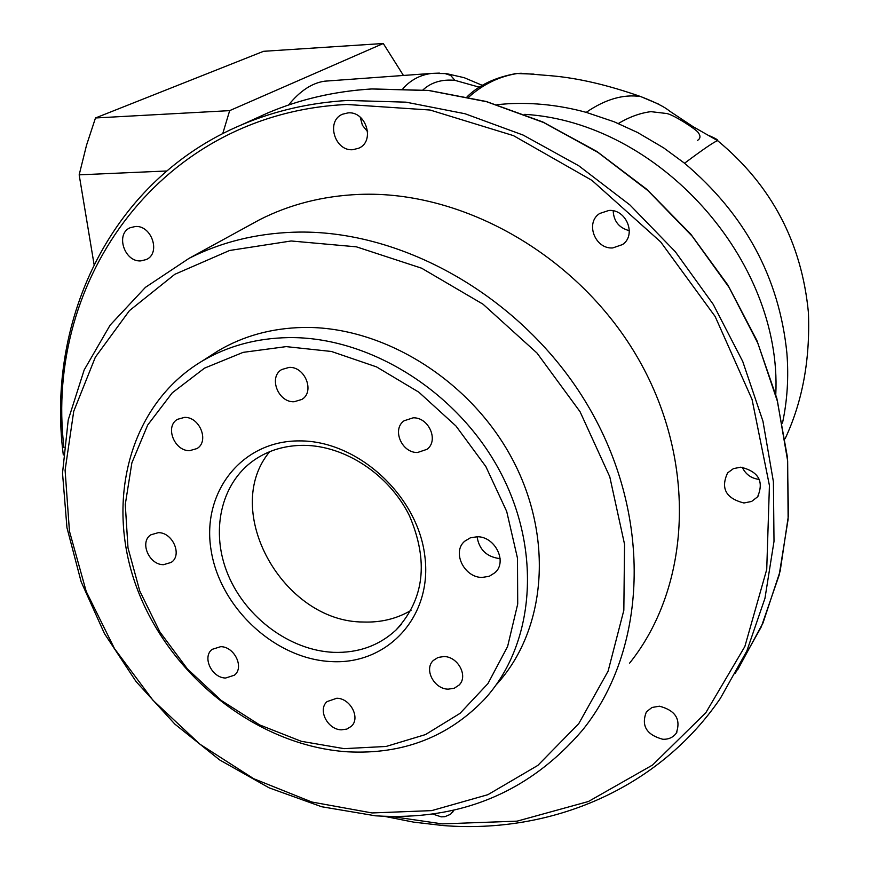 <?xml version="1.0" encoding="UTF-8"?>
<svg xmlns="http://www.w3.org/2000/svg" width="870" height="870" viewBox="0 0 870 870"><rect width="100%" height="100%" fill="white"/><g stroke="black" fill="none" stroke-linecap="round" stroke-linejoin="round"><path stroke-width="1.3" d="M524.751 114.34C658.655 122.387 782.315 259.902 775.79 394.371C782.315 259.902 658.655 122.387 524.751 114.34M758.727 478.087L758.216 479.316L758.727 478.087M344.052 748.646L386.117 746.46L425.441 734.595L460.012 713.378L487.939 683.592L507.601 646.54L517.715 603.997L517.476 558.149L506.71 511.462L485.862 466.581L456.01 426.05L418.861 392.196L376.525 366.89L331.459 351.48L286.176 346.619L243.132 352.361L204.537 368.14L172.249 392.849L147.704 425.017L131.87 462.873L125.269 504.48L127.999 547.839L139.744 590.958L159.873 631.924L187.431 668.965L221.197 700.426L259.695 724.928L301.259 741.294L344.052 748.646M288.253 337.614C368.858 336.277 457.141 391.011 499.75 470.964C542.532 550.884 534.528 644.79 484.47 699.306C448.159 737.14 402.582 754.649 347.706 751.821C259.053 746.155 171.597 678.1 137.917 590.686C103.976 503.425 128.716 404.931 202.221 361.05C227.646 346.042 256.324 338.223 288.253 337.614M372.066 812.95L431.672 810.622L487.885 794.691L537.845 765.393L578.757 723.644L608.108 671.14L623.833 610.305L624.551 544.294L609.772 476.771L580.062 411.717L536.986 353.024L483.078 304.239L421.645 268.21L356.385 246.83L291.146 240.979L229.549 250.495L174.783 274.322L129.423 310.655L95.341 357.2L73.722 411.314L65.098 470.235L69.448 531.2L86.239 591.524L114.525 648.661L152.989 700.285L200.024 744.263L253.714 778.715L311.862 802.031L372.066 812.95M293.201 232.225C404.126 228.168 527.807 300.259 590.295 409.77C652.979 519.238 646.823 650.249 582.661 729.963C529.134 792.483 460.099 821.106 375.535 815.821L321.639 806.74L269.124 787.839L219.686 759.956L174.859 724.123L136.046 681.536L104.454 633.588L81.138 581.758L66.957 527.698L62.52 473.139L68.23 419.927L84.172 369.957L110.12 325.141L145.431 287.35L189.105 258.314C220.556 242.328 255.258 233.628 293.201 232.225M331.524 661.591C275.17 659.221 219.892 607.76 211.073 550.036C201.448 492.322 241.762 440.329 299.748 440.905C357.603 440.59 417.524 495.313 424.788 555.691C432.912 616.09 387.955 664.821 331.524 661.591M303.717 445.342C284.881 445.364 268.297 450.323 253.953 460.23C220.393 483.709 210.116 532.255 228.179 575.059C246.123 617.907 290.069 650.401 333.428 652.337C357.962 653.174 378.754 645.801 395.806 630.228C424.353 599.506 428.899 561.335 409.422 515.714C389.249 474.694 345.075 445.516 303.717 445.342M135.328 226.504L130.217 227.712C115.177 233.769 124.356 262.229 140.842 260.891L146.312 259.543C161.048 253.3 151.728 225.069 135.328 226.504M432.705 814.026L441.21 816.854L444.918 816.68L450.529 814.298L453.955 810.1M659.438 706.201L651.967 707.484L646.377 711.877C640.994 725.7 646.475 734.835 662.809 739.272C668.584 739.467 673.043 737.477 676.175 733.312C681.221 719.501 675.642 710.464 659.438 706.201M740.772 467.179L733.41 468.636L727.603 472.91C720.447 488.374 725.895 498.412 743.937 502.99L751.604 501.457L757.553 496.868C764.208 481.414 758.618 471.518 740.772 467.179M742.24 467.244C745.688 474.465 751.408 478.522 759.39 479.435M608.913 210.442L599.658 213.498C584.912 222.763 595.047 249.309 612.73 247.939L622.594 244.535C636.753 234.976 626.367 208.974 608.913 210.442M613.176 210.801C613.741 221.35 619.135 227.983 629.347 230.691M348.022 112.893L342.552 114.209C325.652 120.865 334.646 151.5 352.894 149.694L358.864 148.172C375.329 141.212 366.107 110.968 348.022 112.893M360.224 117.167L362.398 125.247L367.651 131.761M477.141 536.757L470.333 537.834L464.678 541.249C451.693 552.015 464.167 577.723 482.154 577.43L489.277 576.288L495.139 572.58C507.612 561.629 494.943 536.312 477.141 536.757M477.064 536.757C479.131 549.546 486.602 556.811 499.467 558.562L500.098 558.562M443.961 656.545L438.088 657.426L433.336 660.45C423.701 669.182 434.01 689.094 448.18 689.16L454.238 688.257L459.099 685.049C468.451 676.207 458.022 656.524 443.961 656.545M336.799 698.24L327.055 701.601C317.463 709.757 327.577 729.658 341.344 729.821L346.869 729.082L351.349 726.287C360.691 718.044 350.479 698.305 336.799 698.24M220.686 646.671L212.182 649.346C201.84 656.915 211.78 678.013 225.645 678.024L234.411 675.196C244.524 667.529 234.476 646.584 220.686 646.671M158.296 532.668L150.847 534.822C139.265 541.988 149.085 565.011 163.538 564.684L171.259 562.39C182.602 555.114 172.673 532.255 158.296 532.668M184.451 417.404L177.491 419.329C164.615 426.43 174.381 451.334 189.703 450.649L196.979 448.561C209.572 441.318 199.687 416.621 184.451 417.404M289.166 367.39L281.706 369.543C268.286 377.134 278.139 402.592 294.114 401.755L301.933 399.417C315.027 391.652 305.022 366.444 289.166 367.39M413.109 417.839L404.115 420.765C391.587 429.258 401.777 453.15 417.589 452.487L426.963 449.333C439.122 440.677 428.779 417.078 413.109 417.839M269.689 451.682C220.621 510.472 283.087 622.311 363.595 622.017C381.017 622.615 396.829 618.733 411.031 610.381M496.618 684.364C546.186 630.337 554.244 537.551 512.136 458.729C470.181 379.864 383.072 326 303.38 327.457C271.81 328.12 243.426 335.896 218.25 350.762L209.028 356.678M629.575 663.179C690.921 586.717 697.446 462.731 638.928 359.908C580.584 257.063 464.21 189.932 358.81 194.423C322.759 195.989 289.677 204.428 259.565 219.751L248.08 226.026M697.566 140.396C700.47 138.504 700.731 135.97 698.349 132.805C697.522 130.25 674 114.894 666.877 113.535L650.934 111.654C640.287 112.991 629.423 116.939 618.342 123.496M496.987 104.617L508.341 103.737C534.169 102.388 560.128 105.259 586.217 112.36L614.089 121.756L637.514 132.468L663.647 147.867L684.549 163.234C745.133 214.422 779.248 277.748 786.893 353.198C788.796 377.21 787.317 400.526 782.467 423.146M402.984 88.577C410.727 79.92 420.297 74.864 431.683 73.406L439.415 73.102M533.984 74.124L517.171 73.526C499.152 76.451 483.013 84.314 468.745 97.114M586.217 112.36C605.248 99.267 623.399 93.993 640.646 96.548L658.362 104.019M708.778 135.459C715.629 138.428 718.566 140.157 717.587 140.646C714.15 141.81 703.145 149.335 684.549 163.234M288.546 105.02C299.954 90.958 311.971 83.02 324.586 81.193L329.708 80.79M222.731 133.665L229.669 110.631L383.278 43.5L403.191 75.07M166.757 170.988L79.17 174.848L86.521 145.225L95.482 117.972L263.534 51.308L383.278 43.5M94.058 264.393L79.17 174.848M229.669 110.631L95.482 117.972M479.729 87.304L454.966 80.355C441.938 79.126 431.292 82.302 423.005 89.86M514.583 73.711L517.171 73.526M735.27 673.347L761.293 626.846L779.172 575.059L788.122 519.249L787.654 460.915L777.541 401.679L757.89 343.291L729.158 287.535L692.129 236.107L647.922 190.595L597.886 152.359L543.576 122.485L486.667 101.736L428.877 90.534L371.86 88.968C334.732 91.23 300.009 99.234 267.688 112.991L241.719 124.78C274.594 110.794 309.97 102.682 347.826 100.452L405.996 102.16L465.015 113.742L523.185 135.089L578.746 165.768L629.978 205.005L675.272 251.669L713.237 304.359L742.73 361.452L762.946 421.189L773.408 481.752L774.006 541.347L764.969 598.288L746.819 651.064L720.349 698.382C658.536 788.959 550.949 834.091 443.156 825.554M391.804 816.538L442.134 823.879L517.095 821.149L588.435 801.498L652.554 765.034L705.831 712.726L744.85 646.53L766.731 569.448L769.428 485.482L752.05 399.417L715.14 316.484L660.667 241.914L591.981 180.394L513.452 135.633L430.063 110.022L346.902 104.476C162.255 113.013 43.761 278.672 63.956 447.571M737.716 669.715L763.012 622.953L780.172 571.068L788.47 515.323L787.415 457.196L776.834 398.308L756.846 340.377L727.929 285.132L690.845 234.237L646.714 189.236L596.863 151.467L542.815 121.963L486.221 101.475L428.747 90.436L372.023 88.925C334.852 91.187 300.074 99.202 267.688 112.991L254.801 118.842M454.966 80.355L450.638 75.407L444.516 73.406M259.565 219.751L189.105 258.314M218.25 350.762L202.221 361.05M401.277 624.497L395.806 630.228M428.007 448.409L426.963 449.333M302.814 398.764L301.933 399.417M197.718 448.039L196.979 448.561M171.945 561.846L171.259 562.39M235.117 674.544L234.411 675.196M352.122 725.449L351.349 726.287M459.98 684.005L459.099 685.049M496.368 571.231L495.139 572.58M359.68 147.737L358.864 148.172M623.997 243.339L622.594 244.535M758.792 495.063L757.553 496.868M677.012 731.942L676.175 733.312M453.053 811.656L452.367 812.547M146.899 259.238L146.312 259.543M241.719 124.78C112.578 179.013 45.621 317.985 63.303 454.945M384.42 816.332L413.576 822.128L442.906 825.532M467.103 96.744C479.098 84.966 495.552 77.223 516.465 73.515L521.076 73.265L551.906 75.831C578.343 78.148 607.923 85.053 640.646 96.548C655.197 102.192 664.756 106.977 669.313 110.903L693.02 126.628L717.587 140.646C771.483 185.234 801.759 242.621 808.437 312.819C810.187 359.886 802.423 401.853 785.121 438.708M482.578 85.456L464.221 77.702L446.332 73.591L431.683 73.406L324.586 81.193"/></g></svg>
